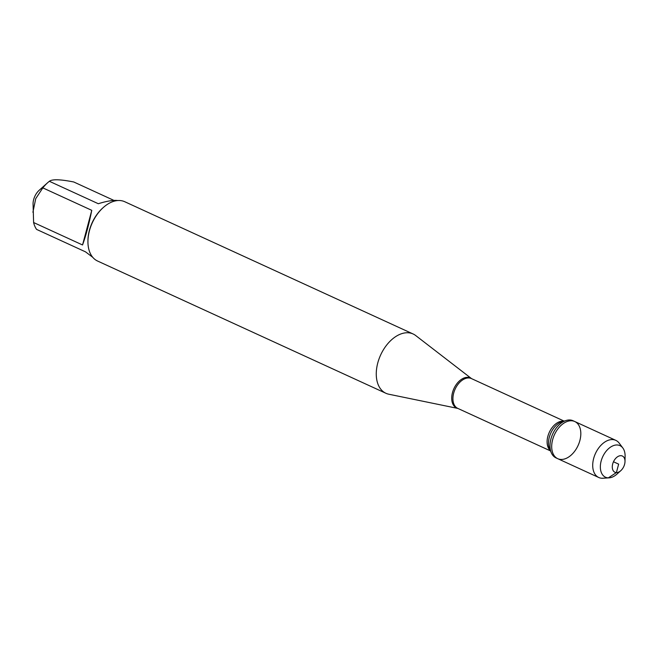 <?xml version="1.0" encoding="UTF-8"?>
<svg xmlns="http://www.w3.org/2000/svg" width="658" height="658" viewBox="0 0 658 658"><rect width="100%" height="100%" fill="white"/><g stroke="black" fill="none" stroke-linecap="round" stroke-linejoin="round"><path stroke-width="0.99" d="M573.077 420.75A20.439 12.996 114.6 0 0 566.102 420.503A20.439 12.996 114.6 0 0 552.745 433.91A20.439 12.996 114.6 0 0 551.305 452.778A20.439 12.996 114.6 0 0 556.035 457.902L557.737 458.684A20.439 12.996 -65.4 0 1 554.439 434.691A20.439 12.996 -65.4 0 1 574.779 421.531A20.439 12.996 -65.4 0 1 579.089 443.04A20.439 12.996 -65.4 0 1 561.11 459.449A20.439 12.996 -65.4 0 1 557.737 458.684A20.439 12.996 114.6 0 1 553.427 437.175A20.439 12.996 114.6 0 1 571.407 420.758A20.439 12.996 114.6 0 1 574.779 421.531L573.077 420.75M92.737 257.286L85.499 251.841L36.568 229.395A31.313 19.921 -65.4 0 1 33.607 222.527L33.056 203.709A13.094 8.332 -65.4 0 1 39.233 190.228L47.631 182.735A31.313 19.921 -65.4 0 1 49.366 181.287C52.155 179.066 60.289 179.305 73.77 181.986L113.966 200.427M32.916 212.263L35.721 198.667L42.828 187.884A31.313 19.921 -65.4 0 1 47.631 182.735M413.109 333.976L124.79 201.743A32.62 20.752 114.6 0 0 119.402 200.509A32.62 20.752 114.6 0 0 103.339 207.476L102.738 208.01A31.313 19.921 114.6 0 0 87.958 240.236L87.942 241.042A32.62 20.752 114.6 0 0 97.59 261.037L385.909 393.278A32.62 20.752 -65.4 0 1 379.024 358.947A32.62 20.752 -65.4 0 1 407.73 332.751A32.62 20.752 -65.4 0 1 413.109 333.976A32.62 20.752 -65.4 0 1 415.708 335.547L471.564 378.638M49.366 181.287L98.305 203.725C105.65 201.414 111.597 200.303 116.129 200.394L117.955 200.534M33.607 222.527L82.546 244.965C85.894 235.778 88.962 224.238 91.766 210.33L42.828 187.884M471.556 378.638A16.532 10.52 -65.4 0 0 467.657 377.322A16.532 10.52 -65.4 0 0 452.77 391.609A16.532 10.52 -65.4 0 0 457.886 408.437L388.796 394.216A32.62 20.752 -65.4 0 1 385.909 393.278M103.339 207.476A32.62 20.752 114.6 0 0 87.942 241.042M91.766 210.33L82.546 244.965M620.79 470.676L616.9 474.155A17.371 11.046 -65.4 0 1 609.144 477.848L603.057 478.243A20.439 12.996 -65.4 0 1 598.755 477.494A20.439 12.996 -65.4 0 1 594.437 455.986A20.439 12.996 -65.4 0 1 612.417 439.577A20.439 12.996 -65.4 0 1 615.789 440.342A20.439 12.996 -65.4 0 1 619.17 443.114L622.838 447.991A17.371 11.046 -65.4 0 1 625.1 456.274L625.001 461.488A8.924 5.675 114.6 0 0 620.889 455.681A8.924 5.675 114.6 0 0 612.285 466.892A8.924 5.675 114.6 0 0 620.79 470.676A8.924 5.675 114.6 0 0 625.001 461.488M609.144 477.848A17.371 11.046 -65.4 0 1 608.346 477.856A17.371 11.046 -65.4 0 1 601.141 461.085A17.371 11.046 -65.4 0 1 617.097 444.973A17.371 11.046 -65.4 0 1 622.838 447.991M613.486 461.768L618.643 464.137L616.398 472.584L608.346 477.856L602.128 478.259M564.161 421.112L471.432 378.58A16.392 10.429 114.6 0 0 455.122 389.133A16.392 10.429 114.6 0 0 457.762 408.379L550.491 450.911M550.327 450.533A16.392 10.429 -65.4 0 1 549.298 432.331A16.392 10.429 -65.4 0 1 563.774 421.227M566.102 420.503L562.055 421.762A17.174 10.923 114.6 0 0 550.82 433.03A17.174 10.923 114.6 0 0 549.611 448.888L551.305 452.778M615.789 440.342L574.779 421.531M598.755 477.494L557.737 458.684"/></g></svg>
